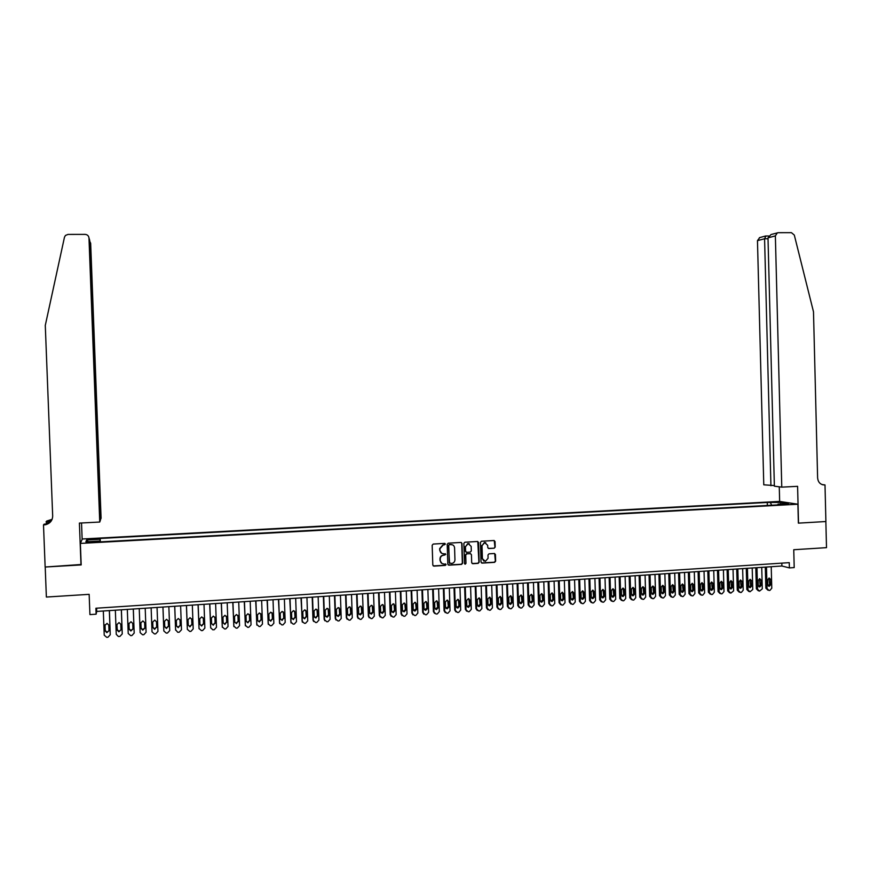<?xml version="1.0" encoding="UTF-8"?>
<svg xmlns="http://www.w3.org/2000/svg" width="870" height="870" viewBox="0 0 870 870"><rect width="100%" height="100%" fill="white"/><g stroke="black" fill="none" stroke-linecap="round" stroke-linejoin="round"><path stroke-width="1.3" d="M445.44 544.12L444.668 543.391L433.216 544.054L432.172 545.229L432.803 565.076L433.902 566.12L445.364 565.402L446.092 564.586L443.83 563.956C441.732 563.858 440.546 562.76 440.274 560.65L440.231 558.997C440.361 556.854 441.471 555.615 443.537 555.267L445.766 554.353L443.515 553.722C441.416 553.635 440.231 552.526 439.948 550.405L439.905 548.752L443.167 545.022L445.44 544.12M441.699 553.309L439.709 550.275L439.654 548.622L442.917 544.903L444.483 544.816L444.885 543.413M433.227 565.913L445.114 565.272L445.56 563.89M441.949 563.51L440.035 560.519L439.981 558.866C440.111 556.724 441.221 555.484 443.287 555.136L444.787 555.049L445.222 553.657M773.191 502.001L778.063 502.262L773.191 502.001M494.182 548.22L495.204 547.067L495.041 541.553L493.953 540.52L481.425 541.249L480.425 542.401L481.034 562.096L482.121 563.118L494.617 562.346L495.639 561.183L495.443 554.538L494.345 553.505L489.005 553.831L487.983 554.984L488.081 558.29L485.329 561.389L482.415 558.638L482.013 545.686L484.71 542.597L487.689 545.349L487.755 547.502L488.842 548.535L494.182 548.22L494.921 546.947L494.225 540.542M481.501 562.944L494.334 562.216L495.356 561.052L494.66 553.537M80.366 543.413L81.182 564.924L45.207 567.022L46.371 597.048L89.153 594.34L89.925 614.601L96.124 614.187L95.896 608.239L789.253 562.651L789.394 567.903L794.201 567.588L793.755 549.731L826.5 547.654L825.858 521.532L798.377 523.142L797.899 504.219L80.366 543.413L82.313 538.987L779.509 501.414L797.899 504.219M461.992 543.478L460.893 542.445L448.213 543.184L447.202 544.348L447.822 564.151L448.92 565.185L461.578 564.402L462.612 563.238L461.992 543.478L461.22 542.478M448.267 564.989L461.307 564.26L462.351 563.097L461.731 543.369M464.895 542.217L477.467 541.488L478.565 542.51L479.174 562.205L478.152 563.368L472.78 563.706L471.681 562.672L471.431 554.679L470.333 553.646L466.755 553.864L465.722 555.016L465.983 563.358L465.254 564.173L464.493 563.445L463.862 543.369L464.895 542.217M90.23 539.563L96.603 538.954L90.502 538.834L86.782 539.302L90.23 539.563M767.34 505.47L767.253 502.458L100.191 538.465L99.952 541.879M767.253 502.458L781.032 502.425L788.557 503.578L778.019 504.154L781.488 504.698L99.115 541.923L99.387 541.075L85.88 541.814L86.619 539.998L99.941 539.28M96.124 614.187L96.722 611.436L781.902 566.011L789.394 567.903M96.603 608.195L96.722 611.436M781.825 563.14L781.902 566.011M100.322 541.858L100.191 538.465M99.441 541.901L99.387 541.075M778.019 504.154L777.66 504.904M771.646 505.242L770.613 502.99M88.283 541.684L86.619 539.998M781.032 502.425L780.444 504.024M452.454 544.794L449.214 544.544L448.746 545.468L449.29 562.846L451.628 563.477C453.694 563.129 454.803 561.889 454.945 559.747L454.575 547.882C454.292 545.762 453.118 544.653 451.03 544.566L449.203 544.544L448.746 545.468M449.572 563.412L448.485 545.349M472.138 563.521L477.869 563.238L478.902 562.074L477.771 541.51M470.681 553.679L466.483 553.733L465.461 554.897L465.983 563.358M464.776 564.01L465.722 563.227M471.17 546.382L468.169 543.619L465.461 546.719L465.613 551.297L466.712 552.33L470.289 552.113L471.312 550.949L471.17 546.382M469.332 543.772L467.897 543.5L465.461 546.719M466.092 552.167L465.341 551.167L465.2 546.599M488.255 548.394L494.193 548.22M485.797 542.728L484.427 542.478L482.013 545.686M483.905 561.074L482.132 558.507L481.73 545.566M109.337 610.599L110.251 634.763L107.934 637.253L106.727 637.34L104.226 635.187L103.312 611.001M109.424 610.599L110.251 634.763M105.02 624.769L105.237 630.445L106.934 632.164L109.011 630.75M109.011 630.663L108.793 625.106L107.043 623.377L104.944 625.367L105.15 630.935L106.858 632.653L109.011 630.663M100.278 519.803L101.083 518.313L90.665 243.274L89.708 241.175M100.561 519.792L89.447 239.446M80.997 564.934L79.398 523.087L99.745 522.043L88.979 237.978C88.664 235.792 87.381 234.585 85.097 234.378L68.023 234.411L65.457 235.433L64.478 237.184L45.283 325.423L52.678 516.03C52.505 520.467 50.188 523.359 45.729 524.686L43.5 524.925L45.142 567.022L81.171 564.489M46.132 524.044L46.643 521.065L52.102 519.346M43.5 524.925L44.131 524.153L46.48 524.034M82.15 539.367L81.53 522.979M99.745 522.043L100.3 520.51L89.675 240.163L88.979 237.978M50.917 521.38L46.871 521.587L47.317 521.032M50.743 521.565L46.045 521.804M51.134 521.141L44.196 524.893M51.972 519.673L46.871 521.587M781.771 487.135L775.366 235.89L768.003 237.847L774.376 486.178L781.771 487.135L797.594 486.33L798.519 523.131L825.902 521.532L824.999 484.927L822.041 484.579M771.505 234.411L778.193 232.692L791.428 232.66L794.31 235.074L813.493 311.819L817.615 477.956C818.137 482.382 820.421 484.721 824.477 484.949L824.999 484.927M779.65 501.435L779.27 486.819M770.929 485.732L764.578 238.761L757.465 240.642L763.773 484.807L774.365 485.558M757.465 240.642L759.727 237.586M777.345 232.834L775.366 235.89M765.915 235.998L764.578 238.761L768.025 238.75M771.016 234.541L768.003 237.847M121.332 609.805L122.246 633.915L119.929 636.405L118.353 636.481L116.254 634.339L115.34 610.207M121.398 609.805L122.246 633.915M116.961 624.54L117.222 629.619L118.929 631.326L121.006 629.826L120.799 624.279L119.049 622.561L116.961 624.54L117.167 630.097L118.875 631.816L121.006 629.836M133.284 609.011L134.187 633.077L131.892 635.557L130.696 635.644L128.216 633.501L127.314 609.413M133.327 609.011L134.187 633.077M128.967 623.311L129.162 628.782L130.87 630.489L132.958 628.879M132.958 628.999L132.751 623.453L131 621.735L128.934 623.725L129.141 629.26L130.848 630.978L132.958 628.999M146.084 632.24L145.203 608.228L146.084 632.24L143.8 634.708L142.604 634.795L140.146 632.653L139.243 608.619M140.864 622.637L141.06 627.955L142.767 629.662L144.855 627.89M144.866 628.173L144.659 622.637L142.908 620.919L140.853 622.898L141.06 628.434L142.767 630.141L144.866 628.173M151.13 607.836L152.022 631.827L151.13 607.836M157.046 607.434L157.938 631.402L155.654 633.871L154.468 633.958L152.022 631.827M152.913 627.27L154.61 628.836L156.687 626.868L156.491 621.604M156.72 627.346L156.513 621.822L154.762 620.114L152.728 622.083L152.935 627.607L154.642 629.314L156.687 626.868M162.929 607.053L163.821 630.772M168.856 606.651L169.737 630.576L167.464 633.034L166.29 633.121L163.843 630.989L162.962 607.043M164.745 626.639L166.409 628.01L168.465 626.041L168.269 620.647M168.53 626.52L168.323 621.017L166.572 619.299L164.55 621.267L164.756 626.781L166.464 628.488L168.465 626.041M174.696 606.27L175.62 630.163L174.75 606.27M180.623 605.879L181.493 629.75L179.231 632.207L177.73 632.283L175.544 629.684M176.523 625.932L178.154 627.194L180.21 625.225L180.003 619.734M180.286 625.704L180.09 620.201L178.339 618.494L176.327 620.462L176.523 625.965L178.23 627.661L180.21 625.225M186.408 605.487L187.354 629.445M192.335 605.096L193.194 628.923L190.943 631.37L189.78 631.457L187.354 629.336L186.484 605.487M188.257 625.204L189.856 626.367L191.889 624.421L191.683 618.842M191.998 624.888L191.802 619.396L190.062 617.689L188.05 619.657L188.257 625.149L189.964 626.846L191.889 624.421M198.066 604.715L199.056 628.738M204.004 604.324L204.863 628.096L202.612 630.543L201.448 630.63L199.034 628.51L198.175 604.715M199.948 624.475L201.514 625.563L203.536 623.605L203.319 617.95M203.667 624.073L203.471 618.592L201.731 616.895L199.741 618.853L199.937 624.334L201.644 626.03L203.536 623.605M209.692 603.954L210.703 628.02M215.619 603.552L216.478 627.281L214.237 629.728L212.78 629.804L210.67 627.694L209.822 603.943M211.595 623.746L213.117 624.747L215.129 622.8L214.901 617.069M215.281 623.257L215.086 617.798L213.346 616.101L211.377 618.048L211.573 623.518L213.27 625.215L215.129 622.8M221.263 603.182L222.318 627.303M227.2 602.79L228.038 626.465L225.808 628.901L224.656 628.988L222.263 626.879L221.415 603.171M223.198 623.029L224.677 623.942L226.678 621.996L226.428 616.199M226.852 622.452L226.657 617.004L224.928 615.307L222.959 617.254L223.155 622.713L224.862 624.399L226.678 621.996M232.79 602.421L233.889 626.585M238.728 602.029L239.565 625.66L237.336 628.086L236.194 628.173L233.802 626.063L232.964 602.41M234.759 622.3L236.194 623.137L238.173 621.191L237.912 615.329M238.38 621.648L238.184 616.21L236.455 614.514L234.508 616.46L234.693 621.909L236.401 623.594L238.173 621.191M244.274 601.659L245.416 625.867M250.201 601.268L251.038 624.856L248.82 627.27L247.678 627.357L245.307 625.258L244.47 601.638M246.275 621.571L247.667 622.333L249.636 620.397L249.353 614.47M249.864 620.854L249.668 615.416L247.939 613.731L246.003 615.666L246.188 621.104L247.885 622.789L249.636 620.397M255.704 600.898L256.889 625.139M261.642 600.507L262.468 624.051L260.26 626.465L259.119 626.541L256.759 624.442L255.932 600.887M257.737 620.832L259.086 621.539L261.043 619.603L260.739 613.622M261.294 620.049L261.109 614.633L259.38 612.948L257.455 614.883L257.64 620.31L259.336 621.996L261.043 619.603M267.09 600.148L268.33 624.421M273.028 599.745L273.854 623.246L271.657 625.66L270.255 625.747L268.167 623.649L267.34 600.126M269.167 620.103L270.461 620.734L272.408 618.809L272.082 612.774M272.68 619.255L272.495 613.85L270.777 612.165L268.852 614.1L269.047 619.516L270.733 621.191L272.408 618.809M278.443 599.386L279.727 623.692M284.381 598.995L285.186 622.442L283 624.856L281.869 624.932L279.52 622.844L278.704 599.376M280.553 619.375L281.804 619.951L283.729 618.026L283.381 611.936M284.033 618.472L283.837 613.067L282.13 611.393L280.216 613.317L280.401 618.722L282.087 620.397L283.729 618.026M289.743 598.647L291.069 622.963M295.68 598.245L296.485 621.648L294.299 624.051L293.179 624.138L290.841 622.05L290.036 598.625M291.885 618.635L293.081 619.157L295.006 617.232L294.625 611.11M295.332 617.678L295.147 612.295L293.429 610.62L291.526 612.545L291.722 617.928L293.397 619.603L295.006 617.232M300.998 597.897L302.379 622.235M306.936 597.505L307.73 620.854L305.566 623.257L304.435 623.333L302.108 621.256L301.314 597.875M303.184 617.896L304.326 618.374L306.24 616.449L305.838 610.294M306.588 616.895L306.403 611.523L304.685 609.848L302.803 611.762L302.988 617.145L304.663 618.82L306.24 616.449M312.199 597.157L312.982 620.016L313.635 621.495M318.148 596.755L318.931 620.071L316.778 622.463L315.658 622.539L313.341 620.462L312.547 597.125M314.429 617.167L315.527 617.591L317.43 615.677L316.995 609.479M317.789 616.112L317.615 610.751L315.908 609.076L314.026 610.99L314.211 616.362L315.886 618.037L317.43 615.677M323.368 596.407L324.14 619.233L324.858 620.767M329.317 596.015L330.1 619.288L327.946 621.669L326.826 621.756L324.521 619.679L323.738 596.385M325.641 616.428L326.685 616.808L328.577 614.905L328.12 608.674M328.958 615.34L328.773 609.979L327.076 608.315L325.206 610.229L325.391 615.59L327.066 617.254L328.958 615.34L328.577 614.905M334.493 595.678L335.265 618.45L336.027 620.027M340.431 595.276L341.214 618.505L339.072 620.886L337.962 620.962L335.657 618.896L334.874 595.645M336.799 615.688L337.788 616.036L339.67 614.122L339.202 607.88M340.083 614.557L339.898 609.217L338.202 607.554L336.342 609.457L336.527 614.807L338.202 616.471L340.083 614.557L339.67 614.122M345.575 594.939L346.336 617.667L347.152 619.288M351.513 594.547L352.285 617.722L350.153 620.103L349.044 620.179L346.76 618.113L345.977 594.917M347.913 614.949L348.859 615.264L350.73 613.361L350.229 607.086M351.165 613.785L350.98 608.456L349.294 606.792L347.445 608.695L347.619 614.035L349.283 615.699L351.165 613.785L350.73 613.361M356.613 594.21L357.363 616.895L358.233 618.559M362.551 593.818L363.323 616.95L361.191 619.32L360.093 619.396L357.809 617.33L357.037 594.177M358.984 614.209L359.886 614.492L361.746 612.589L361.224 606.292M362.192 613.024L362.018 607.695L360.332 606.031L358.494 607.934L358.668 613.263L360.332 614.927L362.192 613.024L361.746 612.589M367.608 593.481L368.358 616.123L369.271 617.82M373.545 593.09L374.307 616.167L372.186 618.537L371.088 618.613L368.815 616.558L368.053 593.449M370.011 613.47L370.859 613.72L372.719 611.827L372.175 605.509M373.187 612.252L373.012 606.934L371.327 605.281L369.5 607.184L369.674 612.502L371.338 614.155L373.187 612.252L372.719 611.827M378.559 592.753L379.298 615.351L380.266 617.08M384.496 592.361L385.258 615.405L383.137 617.765L382.05 617.841L379.788 615.786L379.026 592.72M380.995 612.73L381.799 612.958L383.637 611.066L383.083 604.737M384.138 611.49L383.964 606.183L382.289 604.53L380.462 606.423L380.636 611.73L382.3 613.383L384.138 611.49L383.637 611.066M389.466 592.035L390.195 614.59L391.217 616.341M395.404 591.633L396.154 614.633L394.045 616.993L392.957 617.069L390.706 615.014L389.956 592.002M391.935 612.001L392.696 612.197L394.523 610.305L393.958 603.965M395.045 610.729L394.871 605.433L393.196 603.78L391.391 605.672L391.565 610.968L393.207 612.621L395.045 610.729L394.523 610.305M400.33 591.306L401.059 613.818L402.114 615.601M406.268 590.915L407.019 613.872L404.92 616.221L403.832 616.297L401.592 614.253L400.842 591.274M402.832 611.262L403.549 611.436L405.376 609.555L404.778 603.204M405.909 609.979L405.735 604.693L404.071 603.04L402.266 604.922L402.44 610.218L404.082 611.86L405.909 609.979L405.376 609.555M411.151 590.589L411.88 613.056L412.978 614.862M417.1 590.197L417.828 613.111L415.74 615.46L414.664 615.536L412.434 613.491L411.684 590.556M413.685 610.522L416.175 608.804L415.566 602.442M416.73 609.217L416.567 603.943L414.903 602.301L413.109 604.182L413.272 609.457L414.914 611.099L416.73 609.217L416.175 608.804M421.939 589.882L422.657 612.306L423.799 614.133M427.877 589.479L428.605 612.35L426.528 614.688L425.452 614.764L423.222 612.73L422.494 589.838M424.495 609.794L426.931 608.054L426.311 601.681M427.518 608.467L427.344 603.204L425.68 601.561L423.897 603.443L424.071 608.706L425.713 610.348L427.518 608.467L426.931 608.054M432.673 589.164L433.39 611.545L434.576 613.393M438.621 588.772L439.339 611.588L437.273 613.937L436.011 614.013L433.978 611.969L433.249 589.131M435.261 609.054L437.653 607.303L437.023 600.931M438.252 607.717L438.088 602.464L436.435 600.822L434.652 602.703L434.826 607.956L436.457 609.598L438.252 607.717L437.653 607.303M443.374 588.457L444.081 610.794L445.309 612.654M449.322 588.066L450.04 610.838L447.974 613.176L446.908 613.252L444.7 611.218L443.972 588.414M445.984 608.326L448.333 606.564L447.691 600.191M448.953 606.977L448.789 601.725L447.137 600.093L445.364 601.964L445.538 607.216L447.169 608.848L448.953 606.977L448.333 606.564M454.031 587.75L454.738 610.044L456 611.925M459.98 587.359L460.687 610.087L458.631 612.415L457.566 612.491L455.369 610.468L454.651 587.707M456.674 607.597L458.969 605.824L458.316 599.441M459.61 606.227L459.447 600.996L457.794 599.365L456.043 601.235L456.206 606.466L457.827 608.097L459.61 606.227L458.969 605.824M464.645 587.043L465.352 609.304L466.646 611.186M470.594 586.652L471.301 609.337L469.256 611.664L468.19 611.74L466.005 609.718L465.287 587M467.31 606.868L469.561 605.085L468.897 598.712M470.224 605.487L470.061 600.267L468.419 598.636L466.668 600.496L466.831 605.727L468.451 607.358L470.224 605.487L469.561 605.085M475.227 586.347L475.923 608.554L477.26 610.457M481.175 585.945L481.871 608.598L479.827 610.914L478.772 610.99L476.597 608.967L475.89 586.304M477.913 606.14L480.12 604.346L479.446 597.973M480.805 604.759L480.642 599.539L479 597.907L477.26 599.767L477.423 604.987L479.044 606.618L480.805 604.759L480.12 604.346M485.764 585.64L486.45 607.815L487.82 609.729M491.702 585.249L492.409 607.858L490.365 610.174L489.321 610.251L487.146 608.228L486.439 585.597M488.462 605.411L490.637 603.617L489.951 597.244M491.332 604.019L491.18 598.81L489.549 597.19L487.809 599.049L487.972 604.258L489.582 605.879L491.332 604.019L490.637 603.617M496.259 584.944L496.944 607.075L498.347 609M502.207 584.553L502.893 607.119L500.87 609.424L499.652 609.511L497.651 607.488L496.966 584.901M498.978 604.683L501.109 602.888L500.424 596.515M501.838 603.291L501.675 598.092L500.043 596.472L498.314 598.321L498.477 603.519L500.087 605.139L501.838 603.291L501.109 602.888M506.721 584.259L507.395 606.346L508.83 608.271M512.658 583.868L513.343 606.379L511.321 608.685L510.114 608.772L508.123 606.749L507.438 584.205M509.461 603.965L511.549 602.16L510.853 595.787M512.289 602.562L512.125 597.375L510.505 595.754L508.787 597.603L508.95 602.79L510.549 604.411L512.289 602.562L511.549 602.16M517.139 583.563L517.802 605.607L519.27 607.554M523.077 583.172L523.762 605.65L521.739 607.956L520.543 608.032L518.553 606.009L517.878 583.52M519.89 603.247L521.946 601.442L521.25 595.069M522.707 601.833L522.544 596.657L520.934 595.047L519.216 596.885L519.379 602.062L520.978 603.682L522.707 601.833L521.946 601.442M527.514 582.878L528.177 604.878L529.667 606.825M533.451 582.487L534.126 604.922L532.125 607.216L531.091 607.293L528.949 605.281L528.275 582.824M530.287 602.529L532.299 600.713L531.603 594.351M533.082 601.105L532.929 595.939L531.309 594.33L529.612 596.168L529.765 601.344L531.363 602.953L533.082 601.105L532.299 600.713M537.845 582.193L538.508 604.15L540.031 606.107M543.793 581.802L544.457 604.193L542.467 606.488L541.281 606.564L539.302 604.552L538.628 582.139M540.64 601.812L542.619 599.995L541.912 593.644M543.413 600.387L543.261 595.232L541.651 593.623L539.955 595.461L540.118 600.615L541.705 602.225L543.413 600.387L542.619 599.995M548.154 581.508L548.807 603.432L550.351 605.379M554.092 581.116L554.755 603.465L552.765 605.759L551.58 605.835L549.612 603.823L548.948 581.454M550.96 601.094L552.896 599.278L552.189 592.938M553.712 599.669L553.559 594.525L551.961 592.916L550.275 594.754L550.427 599.898L552.015 601.507L553.712 599.669L552.896 599.278M558.409 580.834L559.062 602.714L560.639 604.672M564.347 580.431L565.011 602.747L563.02 605.031L561.857 605.107L559.889 603.106L559.225 580.779M561.237 600.387L563.14 598.571L562.422 592.231M563.977 598.951L563.825 593.818L562.227 592.22L560.541 594.047L560.693 599.18L562.281 600.789L563.977 598.951L563.14 598.571M568.632 580.149L569.274 601.986L570.872 603.954M574.57 579.757L575.222 602.029L573.254 604.302L572.232 604.378L570.122 602.388L569.469 580.094M571.47 599.669L573.341 597.864L572.623 591.524M574.2 598.245L574.048 593.112L572.449 591.513L570.774 593.34L570.927 598.473L572.504 600.072L574.2 598.245L573.341 597.864M578.811 579.474L579.453 601.279L581.084 603.236M584.76 579.083L585.401 601.311L583.433 603.584L582.269 603.66L580.323 601.67L579.67 579.42M581.671 598.962L583.509 597.157L582.791 590.828M584.379 597.538L584.227 592.416L582.639 590.817L580.975 592.644L581.127 597.766L582.693 599.354L584.379 597.538L583.509 597.157M588.957 578.8L589.599 600.561L591.241 602.529M594.906 578.409L595.548 600.594L593.579 602.866L592.426 602.943L590.48 600.952L589.838 578.746M591.828 598.255L593.634 596.45L592.916 590.132M594.525 596.831L594.373 591.72L592.796 590.121L591.132 591.937L591.285 597.048L592.851 598.647L594.525 596.831L593.634 596.45M599.071 578.137L599.691 599.854L601.366 601.812M605.009 577.745L605.65 599.887L603.693 602.149L602.682 602.225L600.604 600.235L599.963 578.071M601.942 597.559L603.715 595.743L603.008 589.436M604.628 596.124L604.476 591.024L602.899 589.436L601.246 591.241L601.398 596.352L602.964 597.94L604.628 596.124L603.715 595.743M609.141 577.462L609.761 599.147L611.458 601.105M615.079 577.071L615.71 599.169L613.763 601.431L612.752 601.507L610.686 599.528L610.044 577.408M612.023 596.853L613.763 595.047L613.056 588.74M614.698 595.417L614.546 590.328L612.98 588.74L611.338 590.556L611.479 595.645L613.035 597.233L614.698 595.417L613.763 595.047M619.168 576.799L619.788 598.44L621.506 600.398M625.106 576.408L625.737 598.473L623.79 600.724L622.789 600.8L620.723 598.821L620.103 576.745M622.072 596.157L623.779 594.351L623.072 588.055M624.725 594.721L624.584 589.643L623.018 588.055L621.376 589.86L621.517 594.949L623.072 596.526L624.725 594.721L623.779 594.351M629.162 576.136L629.782 597.733L631.511 599.702M635.1 575.744L635.731 597.766L633.795 600.017L632.794 600.093L630.739 598.114L630.108 576.071M632.077 595.461L633.762 593.655L633.045 587.37L631.381 589.175L631.522 594.243L633.077 595.83L634.719 594.025L634.578 588.957L633.012 587.37M639.124 575.483L639.733 597.037L641.484 598.995M645.061 575.081L645.681 597.059L643.746 599.31L642.756 599.386L640.711 597.418L640.092 575.418M643.039 595.134L642.06 594.765L643.691 592.959L642.984 586.684L641.353 588.49L641.494 593.557L643.039 595.134L644.681 593.329L644.539 588.272L642.973 586.684M649.042 574.82L649.651 596.341L651.423 598.299M654.979 574.428L655.599 596.363L653.674 598.614L652.554 598.68L650.64 596.711L650.031 574.755M652.968 594.438L651.978 594.069L653.598 592.274L652.891 586.01L651.282 587.805L651.423 592.861L652.968 594.438L654.599 592.644L654.457 587.587L652.902 586.01M658.927 574.167L659.525 595.645L661.32 597.603M664.865 573.776L665.474 595.667L663.56 597.907L662.57 597.984L660.537 596.015L659.928 574.102M661.874 593.373L663.462 591.589L662.755 585.336L661.178 587.13L661.32 592.176L662.853 593.742L664.484 591.948L664.343 586.913L662.799 585.336M668.78 573.515L669.367 594.949L671.183 596.907M674.718 573.123L675.316 594.982L673.413 597.211L672.303 597.288L670.4 595.319L669.791 573.45M671.727 592.688L673.293 590.904L672.586 584.662M674.326 591.263L674.185 586.228L672.651 584.662L671.042 586.445L671.183 591.48L672.706 593.057L674.326 591.263L673.293 590.904M678.589 572.862L679.176 594.264L681.003 596.222M684.527 572.471L685.125 594.286L683.222 596.515L682.243 596.592L680.22 594.634L679.622 572.797M681.547 592.002L683.091 590.219L682.385 583.987M684.135 590.578L684.005 585.553L682.461 583.987L680.862 585.771L681.003 590.795L682.526 592.372L684.135 590.578L683.091 590.219M688.366 572.21L688.953 593.579L690.791 595.526M694.303 571.818L694.891 593.601L692.998 595.83L691.9 595.896L690.008 593.938L689.421 572.145M691.335 591.317L692.846 589.545L692.15 583.324M693.912 589.904L693.771 584.89L692.248 583.313L690.649 585.097L690.791 590.121L692.303 591.687L693.912 589.904L692.846 589.545M698.11 571.568L698.686 592.894L700.546 594.841M704.037 571.177L704.624 592.916L702.742 595.134L701.644 595.211L699.763 593.253L699.175 571.492M701.079 590.632L702.568 588.86L701.872 582.661M703.645 589.218L703.515 584.216L701.992 582.65L700.404 584.433L700.535 589.436L702.057 591.002L703.645 589.218L702.568 588.86M707.81 570.927L708.387 592.209L710.257 594.156M713.748 570.535L714.324 592.231L712.443 594.449L711.355 594.525L709.485 592.568L708.898 570.85M710.79 589.958L712.247 588.185L711.562 581.997M713.356 588.544L713.215 583.553L711.693 581.986L710.116 583.759L710.257 588.762L711.758 590.317L713.356 588.544L712.247 588.185M717.478 570.285L718.054 591.524L719.958 593.481M723.416 569.893L723.992 591.546L722.111 593.764L721.034 593.84L719.164 591.894L718.587 570.209M720.469 589.284L721.904 587.522L721.219 581.334M723.024 587.87L722.883 582.878L721.371 581.323L719.794 583.096L719.936 588.087L721.437 589.643L723.024 587.87L721.904 587.522M727.113 569.643L727.679 590.85L729.625 592.818M733.04 569.252L733.617 590.871L730.789 593.155L728.81 591.208L728.233 569.567M730.104 588.598L731.518 586.848L730.843 580.682M732.649 587.196L732.518 582.226L731.007 580.66L729.441 582.432L729.571 587.413L731.072 588.968L732.649 587.196L731.518 586.848M736.716 569.013L737.271 590.175L739.25 592.144M742.643 568.61L743.208 590.197L741.349 592.405L740.392 592.47L738.412 590.534L737.847 568.936M739.707 587.935L741.099 586.184L740.424 580.018M742.251 586.532L742.121 581.562L740.609 580.007L739.054 581.769L739.185 586.75L740.674 588.294L742.251 586.532L741.099 586.184M746.275 568.371L746.83 589.501L748.831 591.48M752.202 567.979L752.768 589.523L749.962 591.796L747.993 589.86L747.428 568.295M749.277 587.261L750.647 585.521L749.973 579.366M751.811 585.869L751.68 580.899L750.179 579.355L748.624 581.116L748.755 586.075L750.244 587.631L751.811 585.869L750.647 585.521M755.802 567.74L756.356 588.838L758.39 590.817M761.729 567.349L762.294 588.849L759.488 591.121L757.531 589.186L756.976 567.664M758.814 586.587L760.152 584.857L759.488 578.724M761.337 585.205L761.207 580.246L759.717 578.702L758.161 580.453L758.292 585.412L759.782 586.956L761.337 585.205L760.152 584.857M765.306 567.11L765.85 588.163L767.905 590.154M771.222 566.718L771.777 588.185L769.939 590.382L768.993 590.447L767.035 588.522L766.481 567.033M768.319 585.923L769.635 584.194L768.971 578.071M770.831 584.542L770.7 579.594L769.211 578.05L767.666 579.801L767.797 584.749L769.276 586.293L770.831 584.542L769.635 584.194M90.534 539.541L90.502 538.834M93.177 539.4L93.155 538.693M822.454 484.71L824.477 484.949M412.434 613.491L411.88 613.056M416.001 603.541L416.567 603.943M423.222 612.73L422.657 612.306M426.768 602.801L427.344 603.204M433.978 611.969L433.39 611.545M437.49 602.062L438.088 602.464M444.7 611.218L444.081 610.794M448.17 601.333L448.789 601.725M455.369 610.468L454.738 610.044M458.805 600.594L459.447 600.996M466.005 609.718L465.352 609.304M469.398 599.865L470.061 600.267M476.597 608.967L475.923 608.554M479.957 599.147L480.642 599.539M487.146 608.228L486.45 607.815M490.473 598.419L491.18 598.81M497.651 607.488L496.944 607.075M500.957 597.701L501.675 598.092M508.123 606.749L507.395 606.346M511.386 596.983L512.125 597.375M518.553 606.009L517.802 605.607M521.782 596.276L522.544 596.657M528.949 605.281L528.177 604.878M532.146 595.558L532.929 595.939M539.302 604.552L538.508 604.15M542.467 594.852L543.261 595.232M549.612 603.823L548.807 603.432M552.744 594.145L553.559 594.525M559.889 603.106L559.062 602.714M562.988 593.449L563.825 593.818M570.122 602.388L569.274 601.986M573.189 592.742L574.048 593.112M580.323 601.67L579.453 601.279M583.357 592.046L584.227 592.416M590.48 600.952L589.599 600.561M593.481 591.35L594.373 591.72M600.604 600.235L599.691 599.854M603.573 590.654L604.476 591.024M610.686 599.528L609.761 599.147M613.622 589.969L614.546 590.328M620.723 598.821L619.788 598.44M623.638 589.284L624.584 589.643M630.739 598.114L629.782 597.733M633.762 593.655L634.719 594.025M633.61 588.598L634.578 588.957M640.711 597.418L639.733 597.037M643.691 592.959L644.681 593.329M643.55 587.913L644.539 588.272M650.64 596.711L649.651 596.341M653.598 592.274L654.599 592.644M653.457 587.228L654.457 587.587M660.537 596.015L659.525 595.645M663.462 591.589L664.484 591.948M663.321 586.554L664.343 586.913M670.4 595.319L669.367 594.949M673.152 585.88L674.185 586.228M680.22 594.634L679.176 594.264M682.95 585.205L684.005 585.553M690.008 593.938L688.953 593.579M692.705 584.531L693.771 584.89M699.763 593.253L698.686 592.894M702.427 583.868L703.515 584.216M709.485 592.568L708.387 592.209M712.117 583.204L713.215 583.553M719.164 591.894L718.054 591.524M721.774 582.541L722.883 582.878M728.81 591.208L727.679 590.85M731.387 581.878L732.518 582.226M738.412 590.534L737.271 590.175M740.968 581.225L742.121 581.562M747.993 589.86L746.83 589.501M750.516 580.562L751.68 580.899M757.531 589.186L756.356 588.838M760.021 579.909L761.207 580.246M767.035 588.522L765.85 588.163M769.504 579.257L770.7 579.594M46.197 524.099L45.729 524.686M48.361 521.38L48.807 520.825M759.401 237.673L765.513 236.02M768.721 235.987L765.589 235.998M414.359 610.686L414.914 611.099M425.136 609.924L425.713 610.348M435.859 609.174L436.457 609.598M446.549 608.434L447.169 608.848M457.196 607.684L457.827 608.097M467.799 606.945L468.451 607.358M478.359 606.205L479.044 606.618M488.886 605.466L489.582 605.879M499.369 604.737L500.087 605.139M509.809 604.008L510.549 604.411M520.216 603.28L520.978 603.682M530.58 602.551L531.363 602.953M540.912 601.833L541.705 602.225M551.199 601.116L552.015 601.507M561.444 600.398L562.281 600.789M571.655 599.68L572.504 600.072M581.823 598.973L582.693 599.354M591.959 598.266L592.851 598.647M602.051 597.559L602.964 597.94M612.11 596.853L613.035 597.233M622.126 596.157L623.072 596.526M632.109 595.461L633.077 595.83M661.896 593.394L662.853 593.742M671.77 592.72L672.706 593.057M681.601 592.046L682.526 592.372M691.4 591.372L692.303 591.687M701.166 590.708L702.057 591.002M710.888 590.034L711.758 590.317M720.577 589.371L721.437 589.643M730.234 588.707L731.072 588.968M739.859 588.044L740.674 588.294M749.44 587.38L750.244 587.631M758.988 586.728L759.782 586.956M768.504 586.065L769.276 586.293"/></g></svg>
